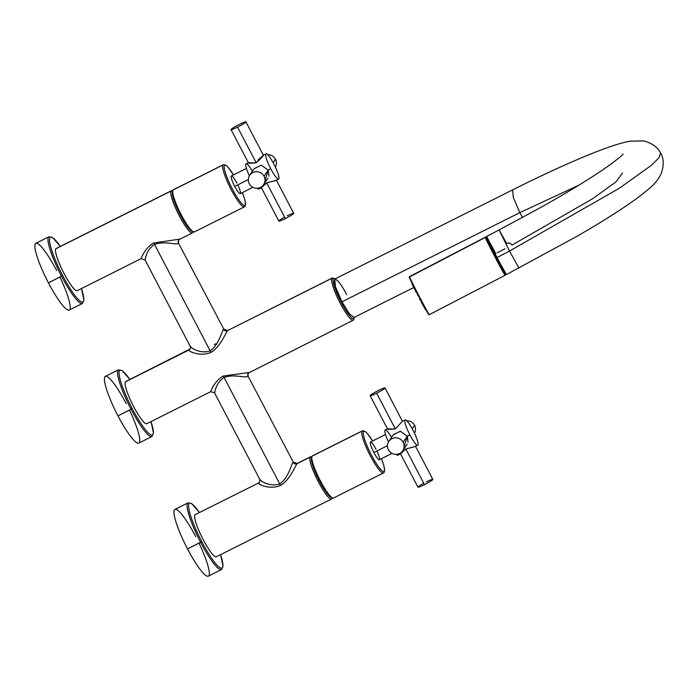 <?xml version="1.0" encoding="UTF-8"?>
<svg xmlns="http://www.w3.org/2000/svg" width="698" height="698" viewBox="0 0 698 698"><rect width="100%" height="100%" fill="white"/><g stroke="black" fill="none" stroke-linecap="round" stroke-linejoin="round"><path stroke-width="1.05" d="M190.205 348.904A3.019 2.958 33.9 0 1 189.071 349.916L125.335 381.876L189.071 349.916A3.019 2.958 -146.1 0 0 190.205 348.904L190.353 346.574L145.062 259.944L141.083 258.653L77.208 290.682A23.566 4.075 -116.6 0 1 63.518 272.473A23.566 4.075 -116.6 0 1 55.779 248.828A23.566 4.075 -116.6 0 1 56.084 248.558L171.28 190.79A23.566 4.075 63.4 0 0 170.975 191.069L55.779 248.828L170.975 191.069A23.566 4.075 63.4 0 0 178.714 214.705A23.566 4.075 63.4 0 0 192.404 232.923A23.566 4.075 63.4 0 0 192.709 232.643A23.566 4.075 63.4 0 0 192.98 231.78M172.598 191.043A23.566 4.075 63.4 0 0 171.28 190.79M179.761 239.135L153.682 243C143.989 248.436 140.481 260.433 141.249 258.443C140.481 260.433 143.989 248.436 153.682 243L179.761 239.135M311.709 457.138A23.566 4.075 63.4 0 0 310.383 456.876A23.566 4.075 63.4 0 0 310.078 457.155A23.566 4.075 63.4 0 0 317.826 480.791A23.566 4.075 63.4 0 0 331.515 499.009L216.319 556.777A23.566 4.075 -116.6 0 1 202.629 538.559A23.566 4.075 -116.6 0 1 194.882 514.923A23.566 4.075 -116.6 0 1 195.187 514.644L258.626 482.955C257.614 484.482 270.257 489.961 280.43 485.459C290.15 479.988 295.254 465.61 297.13 463.647L310.078 457.155L297.13 463.647A3.019 2.958 33.9 0 1 293.09 462.32L293.09 462.32A3.019 2.958 -146.1 0 0 297.13 463.647C295.254 465.61 290.15 479.988 280.43 485.459C270.257 489.961 257.614 484.482 258.626 482.955A3.019 2.958 -146.1 0 0 259.761 481.952A3.019 2.958 33.9 0 1 258.626 482.955L259.735 481.978L259.892 478.968C258.906 480.215 269.864 487.553 279.697 483.854A3.019 0.523 -116.6 0 1 280.43 485.459A3.019 0.523 63.4 0 0 279.697 483.854C288.623 478.147 291.223 464.004 293.09 462.32C291.223 464.004 288.623 478.147 279.697 483.854L224.084 377.47A3.019 0.523 63.4 0 0 223.238 376.048C213.544 381.474 210.037 393.48 210.805 391.491C210.037 393.48 213.544 381.474 223.238 376.048L248.872 372.523L223.238 376.048A3.019 0.523 -116.6 0 1 224.084 377.47C215.237 383.071 214.251 394.798 214.853 392.817C214.251 394.798 215.237 383.071 224.084 377.47C233.996 373.666 246.569 378.595 248.052 376.17C246.569 378.595 233.996 373.666 224.084 377.47L279.697 483.854C269.864 487.553 258.906 480.215 259.892 478.968M331.515 499.009A23.566 4.075 63.4 0 0 331.82 498.73A23.566 4.075 63.4 0 0 332.091 497.875M333.757 278.511A23.566 4.075 63.4 0 0 332.126 278.057A23.566 4.075 63.4 0 0 331.82 278.328L227.583 330.599L223.77 329.107L178.496 243.131A3.019 2.958 33.9 0 1 178.627 240.147A3.019 2.958 -146.1 0 0 178.496 243.131C177.022 245.548 164.44 240.618 154.528 244.422C145.681 250.024 144.695 261.759 145.297 259.778C144.695 261.759 145.681 250.024 154.528 244.422L210.15 350.806C219.067 345.109 221.676 330.965 223.535 329.273L223.535 329.273C221.676 330.965 219.067 345.109 210.15 350.806L154.528 244.422C164.44 240.618 177.022 245.548 178.496 243.131L178.173 242.058M332.126 278.057L227.583 330.599A3.019 2.958 33.9 0 1 223.535 329.273A3.019 2.958 -146.1 0 0 227.583 330.599C225.698 332.562 220.594 346.95 210.875 352.411C200.701 356.922 188.059 351.434 189.071 349.916C188.059 351.434 200.701 356.922 210.875 352.411A3.019 0.523 63.4 0 0 210.15 350.806C200.309 354.514 189.35 347.168 190.336 345.92C189.35 347.168 200.309 354.514 210.15 350.806A3.019 0.523 -116.6 0 1 210.875 352.411C220.594 346.95 225.698 332.562 227.583 330.599L331.82 278.328A23.566 4.075 63.4 0 0 339.568 301.972A23.566 4.075 63.4 0 0 353.249 320.181A23.566 4.075 63.4 0 0 353.554 319.911A23.566 4.075 63.4 0 0 353.825 319.047M334.394 278.572L332.929 278.057A23.566 4.075 -116.6 0 0 331.82 278.328L333.339 278.825A22.432 3.883 63.4 0 1 334.394 278.572A22.432 3.883 63.4 0 1 335.049 278.912A22.432 3.883 63.4 0 0 333.339 278.825A22.432 3.883 63.4 0 0 341.209 302.304A22.432 3.883 63.4 0 0 354.034 318.41A22.432 3.883 63.4 0 0 354.314 317.32A22.432 3.883 63.4 0 1 354.191 318.061L353.729 319.536A23.566 4.075 -116.6 0 1 353.554 319.911A23.566 4.075 -116.6 0 1 340.092 302.984A23.566 4.075 -116.6 0 1 331.82 278.328L333.339 278.825A22.432 3.883 63.4 0 0 341.209 302.304A22.432 3.883 63.4 0 0 354.034 318.41L353.554 319.911L354.034 318.41A22.432 3.883 63.4 0 0 354.191 318.061M214.853 392.817L210.639 391.7L146.763 423.73A23.566 4.075 -116.6 0 1 133.074 405.512A23.566 4.075 -116.6 0 1 125.335 381.876A23.566 4.075 -116.6 0 1 125.631 381.597L190.188 348.939M193.049 231.727L192.884 232.277A23.566 4.075 -116.6 0 1 192.709 232.643A23.566 4.075 -116.6 0 1 179.246 215.726A23.566 4.075 -116.6 0 1 170.975 191.069L172.441 191.549L170.975 191.069A23.566 4.075 -116.6 0 1 172.083 190.798L172.624 190.982M192.709 232.643L193.006 231.71L192.709 232.643M172.493 191.566A22.432 3.883 63.4 0 0 179.683 213.701A22.432 3.883 63.4 0 0 192.761 231.457M332.161 497.814L331.986 498.363A23.566 4.075 -116.6 0 1 331.82 498.73A23.566 4.075 -116.6 0 1 318.349 481.812A23.566 4.075 -116.6 0 1 310.078 457.155L311.552 457.635L310.078 457.155A23.566 4.075 -116.6 0 1 311.186 456.885L311.727 457.077M331.82 498.73L332.108 497.796L331.82 498.73M311.596 457.652A22.432 3.883 63.4 0 0 318.785 479.796A22.432 3.883 63.4 0 0 331.873 497.552M154.528 244.422A3.019 0.523 63.4 0 0 153.682 243A3.019 0.523 -116.6 0 1 154.528 244.422M215.726 343.774L214.303 344.62M353.249 320.181L248.2 373.16A3.019 2.958 -146.1 0 0 248.052 376.17A3.019 2.958 33.9 0 1 248.183 373.194M310.383 456.876L297.304 463.437L293.317 462.146L248.052 376.17L248.2 373.16M199.009 543.149A37.326 6.457 -116.6 0 1 208.379 576.155A37.326 6.457 -116.6 0 1 187.526 548.907L201.766 541.648A36.2 6.256 -116.6 0 1 188.635 507.045A36.2 6.256 -116.6 0 1 199.436 512.515A36.2 6.256 63.4 0 0 188.635 507.045A36.2 6.256 63.4 0 0 201.766 541.648A36.2 6.256 63.4 0 0 219.538 567.413A36.2 6.256 63.4 0 0 220.559 554.648A36.2 6.256 -116.6 0 1 219.538 567.413A36.2 6.256 -116.6 0 1 201.766 541.648L200.64 542.337A37.326 6.457 63.4 0 0 221.493 569.577A37.326 6.457 -116.6 0 1 200.64 542.337L187.526 548.907A37.326 6.457 -116.6 0 1 174.43 509.854A37.326 6.457 -116.6 0 1 195.754 536.657M195.597 514.566A23.566 4.075 63.4 0 0 194.882 514.923A23.566 4.075 63.4 0 0 203.153 539.58A23.566 4.075 63.4 0 0 216.624 556.498M220.585 554.631L223.046 566.104L221.493 569.577L208.379 576.155A37.326 6.457 -116.6 0 1 187.526 548.907A37.326 6.457 -116.6 0 1 174.91 509.418L188.024 502.839A37.326 6.457 63.4 0 0 200.64 542.337A37.326 6.457 -116.6 0 1 188.024 502.839L191.688 503.633L199.462 512.498M129.462 410.11A37.326 6.457 -116.6 0 1 138.823 443.108A37.326 6.457 -116.6 0 1 117.979 415.868L132.21 408.6A36.2 6.256 -116.6 0 1 119.079 374.006A36.2 6.256 -116.6 0 1 129.88 379.468A36.2 6.256 63.4 0 0 119.079 374.006A36.2 6.256 63.4 0 0 132.21 408.6A36.2 6.256 63.4 0 0 149.991 434.365A36.2 6.256 63.4 0 0 151.004 421.601A36.2 6.256 -116.6 0 1 149.991 434.365A36.2 6.256 -116.6 0 1 132.21 408.6L131.093 409.29A37.326 6.457 63.4 0 0 151.937 436.529A37.326 6.457 -116.6 0 1 131.093 409.29L117.979 415.868A37.326 6.457 -116.6 0 1 104.875 376.815A37.326 6.457 -116.6 0 1 126.198 403.619M126.041 381.518A23.566 4.075 63.4 0 0 125.335 381.876A23.566 4.075 63.4 0 0 133.597 406.533A23.566 4.075 63.4 0 0 147.069 423.45M151.03 421.592L153.49 433.065L151.937 436.529L138.823 443.108A37.326 6.457 -116.6 0 1 117.979 415.868A37.326 6.457 -116.6 0 1 105.354 376.37L118.468 369.8A37.326 6.457 63.4 0 0 131.093 409.29A37.326 6.457 -116.6 0 1 118.468 369.8L122.133 370.586L129.907 379.459M59.906 277.062A37.326 6.457 -116.6 0 1 69.268 310.06A37.326 6.457 -116.6 0 1 48.424 282.821L62.654 275.562A36.2 6.256 -116.6 0 1 49.523 240.958A36.2 6.256 -116.6 0 1 60.325 246.429A36.2 6.256 63.4 0 0 49.523 240.958A36.2 6.256 63.4 0 0 62.654 275.562A36.2 6.256 63.4 0 0 80.436 301.318A36.2 6.256 63.4 0 0 81.457 288.553A36.2 6.256 -116.6 0 1 80.436 301.318A36.2 6.256 -116.6 0 1 62.654 275.562L61.537 276.242A37.326 6.457 63.4 0 0 82.381 303.49A37.326 6.457 -116.6 0 1 61.537 276.242L48.424 282.821A37.326 6.457 -116.6 0 1 35.319 243.768A37.326 6.457 -116.6 0 1 56.651 270.571M56.486 248.479A23.566 4.075 63.4 0 0 55.779 248.828A23.566 4.075 63.4 0 0 64.05 273.485A23.566 4.075 63.4 0 0 77.513 290.412M81.483 288.544L83.943 300.018L82.381 303.49L69.268 310.06A37.326 6.457 -116.6 0 1 48.424 282.821A37.326 6.457 -116.6 0 1 35.799 243.332L48.912 236.753A37.326 6.457 63.4 0 0 61.537 276.242A37.326 6.457 -116.6 0 1 48.912 236.753L52.577 237.538L60.351 246.411M376.885 450.969A9.894 1.71 -116.6 0 1 379.363 459.72A9.894 1.71 -116.6 0 1 373.84 452.496A9.894 1.71 -116.6 0 1 370.368 442.148A9.894 1.71 -116.6 0 1 376.021 449.25M392.014 453.377L379.363 459.72A9.894 1.71 -116.6 0 1 373.84 452.496L387.442 445.682L373.84 452.496A9.894 1.71 -116.6 0 1 370.49 442.026L385.532 434.488M387.861 428.572L385.191 429.916A14.143 2.443 -116.6 0 0 388.489 441.904A14.143 2.443 -116.6 0 1 385.008 430.081A14.143 2.443 -116.6 0 1 391.508 437.367M398.226 454.014A14.143 2.443 -116.6 0 1 396.211 454.337A14.143 2.443 -116.6 0 0 397.869 455.192L400.539 453.848L405.808 448.971L400.539 453.848L417.962 487.178A8.393 0.803 152.4 0 0 424.471 484.665L405.808 448.971L414.708 446.703M404.09 446.833L407.318 436.171L409.892 434.88A14.143 2.443 63.4 0 0 417.788 445.202A14.143 2.443 63.4 0 0 413.007 430.238A14.143 2.443 -116.6 0 1 417.962 445.036A14.143 2.443 -116.6 0 1 409.892 434.88A14.143 2.443 -116.6 0 1 404.927 420.091A14.143 2.443 -116.6 0 1 413.007 430.238A14.143 2.443 63.4 0 0 405.11 419.926A14.143 2.443 63.4 0 0 409.892 434.88L407.318 436.171L400.286 431.268L393.183 434.88M388.289 429.497L395.312 428.895L402.432 421.26L395.312 428.895L387.556 429.017M415.136 446.528L405.808 448.971L424.471 484.665A8.393 0.803 -27.6 0 0 432.786 479.587A8.393 0.803 -27.6 0 0 426.321 481.917M415.406 446.074L432.83 479.404A8.393 0.803 152.4 0 1 424.471 484.665A8.393 0.803 -27.6 0 1 417.962 487.178A8.393 0.803 -27.6 0 1 423.738 483.26M393.323 434.662L400.408 431.277L407.318 436.171L403.156 442.358A8.393 8.228 -146.1 0 0 388.812 441.389A8.393 8.228 -146.1 0 0 388.385 449.765A8.393 8.228 33.9 0 1 391.901 438.667A8.393 8.228 33.9 0 1 403.156 442.358A8.393 8.228 33.9 0 1 399.64 453.464A8.393 8.228 33.9 0 1 388.385 449.765A8.393 8.228 -146.1 0 0 402.737 450.742A8.393 8.228 -146.1 0 0 403.156 442.358L407.318 436.171L408.033 442.253M406.768 420.781A8.393 8.228 33.9 0 1 414.586 425.344L412.248 428.825L414.586 425.344A8.393 8.228 -146.1 0 0 406.768 420.781M414.481 433.214A8.393 8.228 -146.1 0 0 414.586 425.344A8.393 8.228 33.9 0 1 414.481 433.214M378.499 390.444A8.393 0.803 -27.6 0 0 370.141 395.714A8.393 0.803 -27.6 0 0 376.65 393.201L395.312 428.895L376.65 393.201A8.393 0.803 152.4 0 1 370.193 395.53A8.393 0.803 152.4 0 1 378.499 390.444A8.393 0.803 152.4 0 1 384.964 388.123A8.393 0.803 152.4 0 1 376.65 393.201A8.393 0.803 -27.6 0 0 385.008 387.94A8.393 0.803 -27.6 0 0 378.499 390.444M384.249 471.185A22.432 3.883 -116.6 0 1 371.423 455.07A22.432 3.883 -116.6 0 1 363.553 431.6A22.432 3.883 -116.6 0 1 372.575 440.979A22.432 3.883 63.4 0 0 363.553 431.6A1.134 1.108 -146.1 0 0 362.035 431.102A23.566 4.075 63.4 0 0 369.783 454.738A23.566 4.075 63.4 0 0 383.464 472.956A23.566 4.075 63.4 0 0 383.769 472.677A1.134 1.108 -146.1 0 0 384.249 471.185A22.432 3.883 63.4 0 0 381.448 458.682A22.432 3.883 -116.6 0 1 384.249 471.185A1.134 1.108 33.9 0 1 384.188 472.31L383.464 472.956A23.566 4.075 -116.6 0 1 369.783 454.738A23.566 4.075 -116.6 0 1 362.035 431.102L312.076 456.16L362.035 431.102A23.566 4.075 -116.6 0 1 362.341 430.823A23.566 4.075 63.4 0 0 362.035 431.102A1.134 1.108 33.9 0 1 363.553 431.6A22.432 3.883 63.4 0 0 371.423 455.07A22.432 3.883 63.4 0 0 384.249 471.185M383.464 472.956L333.504 498.014A23.566 4.075 -116.6 0 1 319.815 479.796A23.566 4.075 -116.6 0 1 312.076 456.16A23.566 4.075 -116.6 0 1 312.381 455.881L362.716 430.683L365.403 431.608L367.235 433.406L372.592 440.97M312.783 455.803A23.566 4.075 63.4 0 0 312.076 456.16A23.566 4.075 63.4 0 0 311.901 456.527A23.566 4.075 63.4 0 0 319.3 478.767A23.566 4.075 63.4 0 0 332.702 498.006A23.566 4.075 63.4 0 0 333.81 497.735M332.702 498.006L331.236 497.491A22.432 3.883 -116.6 0 1 318.48 479.186A22.432 3.883 -116.6 0 1 311.439 458.001L311.901 456.527M237.774 184.883A9.894 1.71 -116.6 0 1 240.26 193.634A9.894 1.71 -116.6 0 1 234.729 186.41A9.894 1.71 -116.6 0 1 231.256 176.053A9.894 1.71 -116.6 0 1 236.91 183.164M252.903 187.291L240.26 193.634A9.894 1.71 -116.6 0 1 234.729 186.41L248.331 179.587L234.729 186.41A9.894 1.71 -116.6 0 1 231.387 175.94L246.42 168.401M248.75 162.486L246.08 163.821A14.143 2.443 -116.6 0 0 249.387 175.809A14.143 2.443 -116.6 0 1 245.897 163.995A14.143 2.443 -116.6 0 1 252.406 171.28M259.124 187.928A14.143 2.443 -116.6 0 1 257.1 188.251A14.143 2.443 -116.6 0 0 258.757 189.106L261.427 187.762L266.706 182.885L261.427 187.762L278.851 221.092A8.393 0.803 152.4 0 0 285.36 218.579L266.706 182.885L275.597 180.608M273.895 164.152A14.143 2.443 63.4 0 0 265.999 153.83A14.143 2.443 63.4 0 0 270.78 168.794L268.207 170.085L261.174 165.173L254.072 168.785L249.701 175.303A8.393 8.228 -146.1 0 0 249.282 183.679A8.393 8.228 -146.1 0 0 263.635 184.656A8.393 8.228 -146.1 0 0 264.053 176.271L268.207 170.085L270.78 168.794A14.143 2.443 -116.6 0 1 265.816 154.005A14.143 2.443 -116.6 0 1 273.895 164.152A14.143 2.443 -116.6 0 1 278.86 178.95A14.143 2.443 -116.6 0 1 270.78 168.794A14.143 2.443 63.4 0 0 278.676 179.116A14.143 2.443 63.4 0 0 273.895 164.152M249.081 163.376L256.21 162.809L263.329 155.174L245.905 121.845A8.393 0.803 -27.6 0 0 239.397 124.357A8.393 0.803 -27.6 0 0 231.038 129.619A8.393 0.803 -27.6 0 0 237.547 127.115L256.21 162.809L248.453 162.931L231.038 129.619M264.978 180.738L268.207 170.085L268.931 176.166M278.676 179.116L276.007 180.45L266.706 182.885L285.36 218.579A8.393 0.803 -27.6 0 0 293.675 213.501A8.393 0.803 -27.6 0 0 287.21 215.822M276.303 179.988L293.718 213.318A8.393 0.803 152.4 0 1 285.36 218.579A8.393 0.803 -27.6 0 1 278.851 221.092A8.393 0.803 -27.6 0 1 284.627 217.174M249.282 183.679A8.393 8.228 33.9 0 1 252.798 172.572A8.393 8.228 33.9 0 1 264.053 176.271A8.393 8.228 33.9 0 1 260.537 187.378A8.393 8.228 33.9 0 1 249.282 183.679M254.22 168.576L261.296 165.19L268.207 170.085L264.053 176.271A8.393 8.228 -146.1 0 0 249.701 175.303M267.657 154.686A8.393 8.228 33.9 0 1 275.474 159.257L273.136 162.739L275.474 159.257A8.393 8.228 -146.1 0 0 267.657 154.686M275.37 167.127A8.393 8.228 -146.1 0 0 275.474 159.257A8.393 8.228 33.9 0 1 275.37 167.127M239.397 124.357A8.393 0.803 152.4 0 1 245.853 122.028A8.393 0.803 152.4 0 1 237.547 127.115A8.393 0.803 152.4 0 1 231.082 129.435A8.393 0.803 152.4 0 1 239.397 124.357M258.051 160.051C266.2 152.504 264.237 155.427 256.21 162.809L237.547 127.115A8.393 0.803 -27.6 0 0 245.905 121.845M245.138 205.09A22.432 3.883 -116.6 0 1 232.321 188.984A22.432 3.883 -116.6 0 1 224.442 165.513A22.432 3.883 -116.6 0 1 233.464 174.893A22.432 3.883 63.4 0 0 224.442 165.513A1.134 1.108 -146.1 0 0 222.924 165.016A23.566 4.075 63.4 0 0 230.672 188.652A23.566 4.075 63.4 0 0 244.361 206.87A23.566 4.075 63.4 0 0 244.666 206.591A1.134 1.108 -146.1 0 0 245.138 205.09A22.432 3.883 63.4 0 0 242.337 192.587A22.432 3.883 -116.6 0 1 245.138 205.09A1.134 1.108 33.9 0 1 245.077 206.224L244.361 206.87A23.566 4.075 -116.6 0 1 230.672 188.652A23.566 4.075 -116.6 0 1 222.924 165.016L172.964 190.065L222.924 165.016A23.566 4.075 -116.6 0 1 223.229 164.737A23.566 4.075 63.4 0 0 222.924 165.016A1.134 1.108 33.9 0 1 224.442 165.513A22.432 3.883 63.4 0 0 232.321 188.984A22.432 3.883 63.4 0 0 245.138 205.09M244.361 206.87L194.393 231.919A23.566 4.075 -116.6 0 1 180.712 213.701A23.566 4.075 -116.6 0 1 172.964 190.065A23.566 4.075 -116.6 0 1 173.27 189.786L223.613 164.597L226.292 165.522L228.124 167.319L233.481 174.884M173.671 189.708A23.566 4.075 63.4 0 0 172.964 190.065A23.566 4.075 63.4 0 0 172.79 190.441A23.566 4.075 63.4 0 0 180.189 212.681A23.566 4.075 63.4 0 0 193.59 231.911A23.566 4.075 63.4 0 0 194.698 231.64M193.59 231.911L192.125 231.404A22.432 3.883 -116.6 0 1 179.369 213.091A22.432 3.883 -116.6 0 1 172.327 191.915L172.79 190.441M346.714 294.757C334.08 270.091 329.055 277.577 341.976 301.815L349.244 313.62L353.973 317.494L413.722 287.532M341.976 301.815L335.415 286.608L334.726 279.078L512.602 189.882L513.292 197.412L519.853 212.62L578.974 185.127L519.853 212.62L522.558 217.488L519.853 212.62L341.976 301.815L519.853 212.62L513.292 197.412L512.611 189.873M622.511 173.034L615.906 181.942L592.611 198.747L512 245.111C510.683 243.122 508.912 242.572 506.669 243.489L499.096 229.939L486.558 236.456L489.481 242.86L496.993 257.571L509.531 251.044L518.919 268.058L509.531 251.044L499.096 229.939L509.531 251.044L619.423 188.207L651.461 165.252L659.078 157.669L660.605 153.124L659.078 157.669L651.461 165.252L619.423 188.207L509.531 251.044L496.993 257.571L487.3 237.521M512.602 189.882C546.508 172.912 575.327 159.859 599.059 150.724C611.518 145.908 621.831 142.724 630.006 141.179L643.783 140.926C652.298 143.264 657.909 147.33 660.605 153.124C663.964 158.568 664.095 165.496 661.023 173.898C656.347 183.356 650.911 187.457 637.955 197.578C623.105 208.493 602.636 221.484 576.539 236.543L506.382 274.584L496.993 257.571M497.229 252.798L504.924 248.802M494.114 252.423A21.193 0.48 62.5 0 0 485.721 237.451A21.193 0.48 62.5 0 0 495.981 258.059L496.819 257.632A21.193 0.48 62.5 0 1 486.724 237.015A21.193 0.48 62.5 0 0 486.523 236.805A21.193 0.48 62.5 0 0 496.819 257.632L495.981 258.059A21.193 0.48 -117.5 0 1 485.686 237.241L486.523 236.805M506.076 274.41A21.193 0.48 62.5 0 0 506.024 274.131A21.193 0.48 62.5 0 1 496.819 257.632A21.193 0.48 62.5 0 0 506.076 274.41L505.239 274.838A21.193 0.48 -117.5 0 1 495.981 258.059A21.193 0.48 62.5 0 0 505.212 274.838A21.193 0.48 62.5 0 0 497.648 259.228M504.706 271.906L496.749 257.379C485.738 236.369 484.787 232.609 495.85 253.836C484.787 232.609 485.738 236.369 496.749 257.379L504.706 271.906M505.23 274.75L505.047 275.282A21.49 0.489 -117.5 0 1 495.179 257.353A21.49 0.489 -117.5 0 1 485.223 237.259L485.695 237.364L485.223 237.259A21.49 0.489 -117.5 0 1 485.215 237.146A21.49 0.489 62.5 0 0 485.223 237.259L409.464 276.652A21.49 0.489 62.5 0 0 419.428 296.746A21.49 0.489 62.5 0 0 429.296 314.676A21.49 0.489 -117.5 0 1 419.428 296.746A21.49 0.489 -117.5 0 1 409.464 276.652L485.223 237.259A21.49 0.489 62.5 0 0 495.179 257.353A21.49 0.489 62.5 0 0 505.047 275.282A21.49 0.489 62.5 0 0 505.047 275.178L505.247 274.838M409.307 277.158A21.114 0.48 62.5 0 0 419.559 297.793A21.114 0.48 62.5 0 0 428.781 314.405A21.114 0.48 -117.5 0 1 419.559 297.793A21.114 0.48 -117.5 0 1 409.307 277.158L409.464 276.652A21.49 0.489 -117.5 0 1 409.464 276.539A21.49 0.489 62.5 0 0 409.464 276.652L409.272 277.071C408.19 275.762 421.653 302.295 426.871 311.413C430.561 317.607 428.118 313.454 429.296 314.676A21.49 0.489 62.5 0 0 429.287 314.562M420.999 301.414L421.862 303.246L422.116 302.653L421.862 303.246L420.999 301.414M419.393 298.395L419.751 299.268L419.393 298.395M418.817 296.371L418.128 295.978L418.817 296.371M417.134 293.134L416.479 292.767L417.134 293.134M411.785 282.542L412.186 284.173L411.785 282.542M420.179 300.079L419.899 298.447L419.751 299.268L421.051 300.637L420.179 300.079M411.462 281.887L411.462 282.559L411.462 281.887M412.178 284.348L412.248 283.484L413.539 286.93L412.178 284.348M413.53 287.131L413.565 286.128L415.022 289.888L413.53 287.131M414.429 287.838L413.853 287.785L414.429 287.838M415.371 290.796L415.406 289.749L416.479 292.767L415.371 290.796M416.479 291.86L415.764 291.581L416.479 291.86M417.517 294.984L417.587 293.998L418.128 295.978L417.517 294.984M418.765 296.275L417.945 295.812L418.765 296.275M423.11 304.52L421.862 303.246L423.11 304.52M423.651 306.518L424 306.186L423.651 306.518L422.43 304.075L423.651 306.518M424.733 307.539L423.939 307.05L424.733 307.539M424.925 308.778L424.096 307.146L424.925 308.778M425.754 309.397L425.099 309.074L425.754 309.397M425.239 309.144L426.024 309.895L425.239 309.144M425.614 309.825L426.068 309.964M192.404 232.923L179.325 239.484L178.644 240.112L178.479 242.476M405.11 419.926L402.432 421.26L385.008 387.94M417.788 445.202L415.109 446.546M407.117 444.216L402.737 450.742M393.192 434.863L388.812 441.389M387.565 429.034L370.141 395.714M381.466 458.673L383.717 465.095L384.668 470.007L384.188 472.31M265.999 153.83L263.329 155.174M268.015 178.13L263.635 184.656M242.354 192.578L244.614 199.009L245.556 203.921L245.077 206.224M499.096 229.939L541.631 206.966C570.161 190.903 592.366 177.257 608.246 166.037C617.477 159.24 622.442 155.235 623.14 154.031M505.047 275.282L429.296 314.676M485.703 237.233L409.272 277.071M214.618 392.991L259.909 479.613"/></g></svg>
